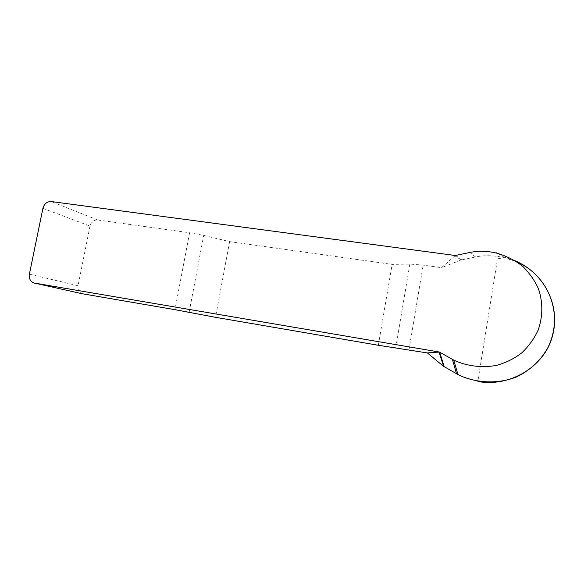 <?xml version="1.0" encoding="UTF-8"?>
<svg xmlns="http://www.w3.org/2000/svg" width="584" height="584" viewBox="0 0 584 584"><rect width="100%" height="100%" fill="white"/><g stroke="black" fill="none" stroke-linecap="round" stroke-linejoin="round"><path stroke-width="0.44" stroke-dasharray="2.92 2.19" d="M455.323 255.507L441.467 267.676L461.01 260.019L475.486 256.953C484.764 255.113 494.422 255.369 504.459 257.719L516.986 261.917M42.917 208.335L89.994 226.074C91.221 221.898 93.754 219.861 97.616 219.964L189.61 232.731L203.699 235.403L229.621 241.63L392.119 264.399L409.851 264.07L423.159 265.136L441.467 267.676M378.337 345.268L392.119 264.399M229.621 241.63L215.489 317.316M89.994 226.074L78.03 285.751L29.39 274.144M82.293 293.759C78.95 292.467 77.526 289.795 78.03 285.751M461.718 259.814L455.542 255.456M461.01 260.019L454.907 255.807M515.351 260.858L505.321 257.522L497.502 258.829L477.887 381.191M97.616 219.964L51.224 201.546M189.15 312.25L203.699 235.403M189.61 232.731L174.937 309.666M409.851 264.07L395.748 347.67M408.99 349.779L423.159 265.136M475.486 256.953L469.872 252.456M497.108 253.222L504.277 257.274"/><path stroke-width="0.88" d="M82.651 293.847L34.317 283.058C30.456 281.795 28.813 278.831 29.39 274.144L42.917 208.335C44.274 203.728 47.041 201.465 51.224 201.546L455.323 255.507L469.872 252.456C478.376 250.74 487.18 250.93 496.291 253.025C505.722 255.704 514.336 259.968 522.132 265.815C529.067 272.502 534.477 280.064 538.339 288.518C542.981 301.607 543.003 316.411 538.105 330.216C534.075 338.859 528.608 346.429 521.709 352.918C514.146 358.722 505.613 362.912 496.115 365.504C480.902 367.927 466.791 366.132 453.79 360.116L439.445 352.043L427.349 352.926L378.337 345.268L215.489 317.316L174.937 309.666L82.293 293.759M34.317 283.058L439.445 352.043M516.986 261.917C549.529 276.254 564.319 315.805 547.434 348.436C540.098 361.16 529.615 370.731 515.979 377.147C496.969 384.491 474.953 382.994 457.987 374.578L443.592 366.329L427.349 352.926M444.205 366.745L439.642 352.159M443.592 366.329L439.073 352.05M477.887 381.191L477.843 381.476C508.854 387.316 543.149 367.716 551.982 337.742C561.37 306.695 545.127 273.772 515.351 260.858M34.514 283.094L82.833 293.883M456.505 373.76L452.432 359.379M453.761 360.109L457.958 374.563M496.188 252.711L497.108 253.222"/></g></svg>
